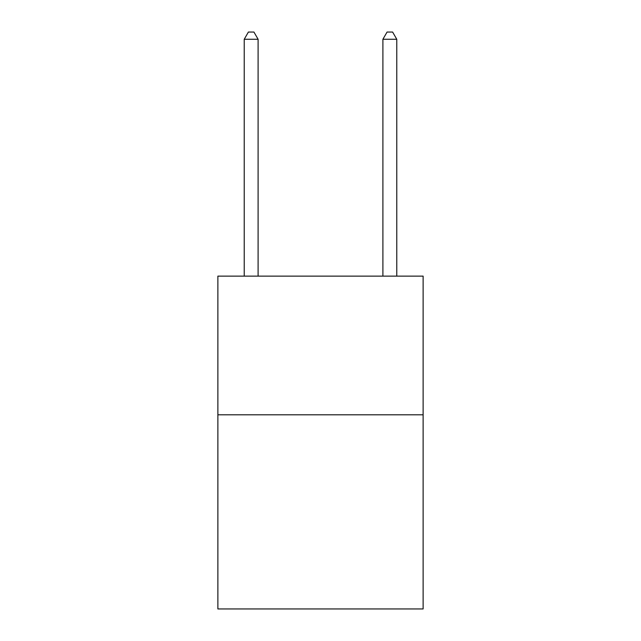 <?xml version="1.0" encoding="UTF-8"?>
<svg xmlns="http://www.w3.org/2000/svg" width="641" height="641" viewBox="0 0 641 641"><rect width="100%" height="100%" fill="white"/><g stroke="black" fill="none" stroke-linecap="round" stroke-linejoin="round"><path stroke-width="0.96" d="M423.124 414.799L423.124 608.95L217.876 608.95L217.876 276.127L423.124 276.127L423.124 414.799L217.876 414.799M258.099 276.127L258.099 39.261L244.229 39.261L244.229 276.127M244.229 39.261L248.388 32.05L253.932 32.05L258.099 39.261M396.771 276.127L396.771 39.261L382.901 39.261L382.901 276.127M382.901 39.261L387.068 32.05L392.613 32.05L396.771 39.261"/></g></svg>

